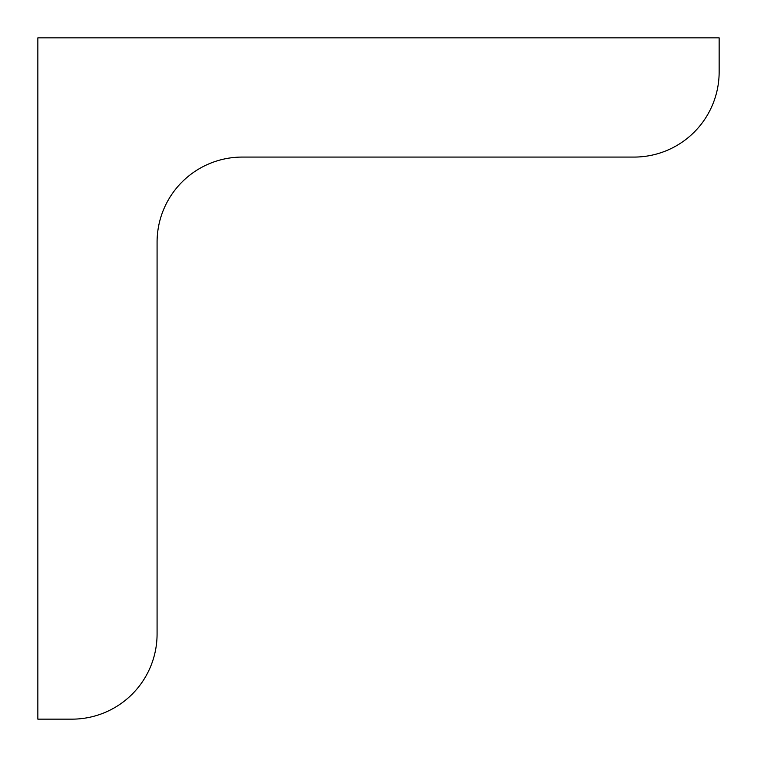 <?xml version="1.0" encoding="UTF-8"?>
<svg xmlns="http://www.w3.org/2000/svg" width="757" height="757" viewBox="0 0 757 757"><rect width="100%" height="100%" fill="white"/><g stroke="black" fill="none" stroke-linecap="round" stroke-linejoin="round"><path stroke-width="1.14" d="M242.24 157.078L633.988 157.078A85.163 85.163 0 0 0 719.15 71.915L719.15 37.85L37.85 37.85L37.85 719.15L71.915 719.15A85.163 85.163 0 0 0 157.078 633.988L157.078 242.24A85.163 85.163 0 0 1 242.24 157.078"/></g></svg>
